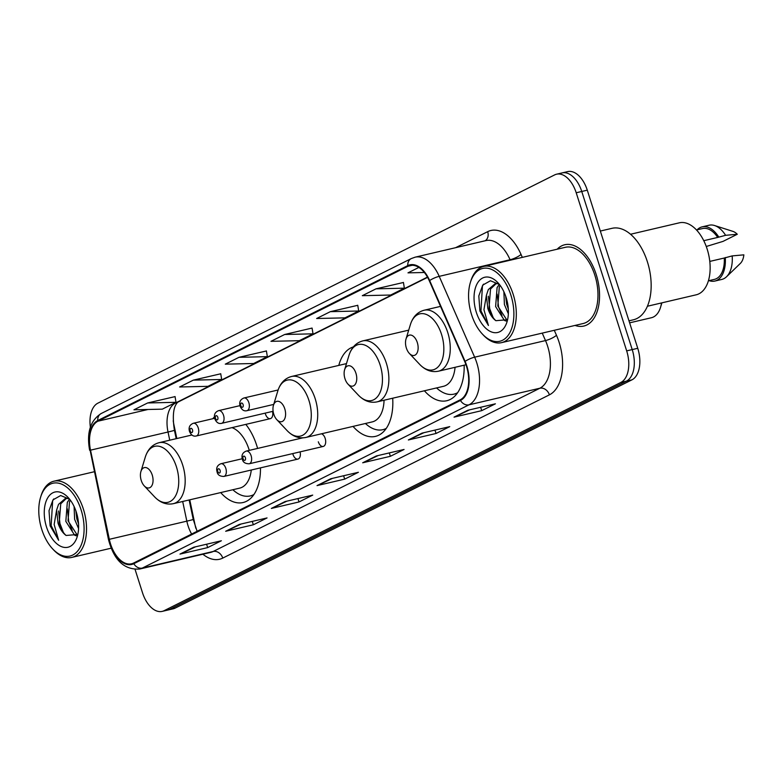 <?xml version="1.0" encoding="UTF-8"?>
<svg xmlns="http://www.w3.org/2000/svg" width="783" height="783" viewBox="0 0 783 783"><rect width="100%" height="100%" fill="white"/><g stroke="black" fill="none" stroke-linecap="round" stroke-linejoin="round"><path stroke-width="1.17" d="M257.607 448.424A46.099 26.573 -103.2 0 0 256.755 445.547A46.099 26.573 -103.2 0 0 245.803 424.386M214.464 416.918A46.099 26.573 -103.2 0 0 212.722 418.739M353.378 346.889A46.099 26.573 -103.2 0 0 338.794 365.407M318.319 441.808A6.528 3.758 -103.2 0 0 323.232 446.447A6.528 3.758 -103.2 0 0 325.17 438.382A6.528 3.758 -103.2 0 0 321.461 433.792M189.76 499.828L195.094 525.109A34.795 20.055 -103.2 0 0 195.867 528.329M173.219 420.716A34.795 20.055 -103.2 0 0 173.953 424.915L176.831 438.539M424.406 390.786A46.099 26.573 -103.2 0 0 446.77 400.73A46.099 26.573 -103.2 0 0 464.153 365.181M353.025 426.392A46.099 26.573 -103.2 0 0 375.429 436.385A46.099 26.573 -103.2 0 0 392.694 398.214M220.698 492.585A46.099 26.573 -103.2 0 0 243.063 502.529A46.099 26.573 -103.2 0 0 260.465 467.872M265.437 414.001A6.528 3.758 -103.2 0 0 270.35 418.641A6.528 3.758 -103.2 0 0 272.513 411.408M293.008 454.453A6.528 3.758 -103.2 0 0 297.922 459.092A6.528 3.758 -103.2 0 0 300.095 451.869M135.077 569.456L142.535 592.829A26.093 15.043 -103.2 0 0 162.189 611.386L173.258 608.792A26.093 15.043 -103.2 0 0 175.196 608.088L631.93 379.843A26.093 15.043 -103.2 0 0 637.744 348.288L587.279 190.171A26.093 15.043 -103.2 0 0 567.626 171.614L562.096 172.906A26.093 15.043 -103.2 0 0 560.158 173.611M162.189 611.386A26.093 15.043 -103.2 0 0 164.127 610.681L620.86 382.437A26.093 15.043 -103.2 0 0 626.674 350.882L576.21 192.765L581.749 191.473A26.093 15.043 -103.2 0 0 562.096 172.906A26.093 15.043 -103.2 0 1 581.749 191.473L632.214 349.59L581.749 191.473L587.279 190.171M620.86 382.437L626.39 381.145A26.093 15.043 -103.2 0 0 632.214 349.59A26.093 15.043 -103.2 0 1 626.39 381.145L169.657 609.389L626.39 381.145L631.93 379.843M167.728 610.094A26.093 15.043 -103.2 0 0 169.657 609.389A26.093 15.043 -103.2 0 1 167.728 610.094M596.186 274.451A41.753 24.067 -103.2 0 0 564.739 244.756A41.753 24.067 -103.2 0 0 557.183 249.209A41.753 24.067 -103.2 0 1 564.739 244.756A41.753 24.067 -103.2 0 1 596.186 274.451A41.753 24.067 -103.2 0 1 583.785 326.061A41.753 24.067 -103.2 0 0 596.186 274.451M466.453 366.15A27.836 16.042 76.8 0 1 460.247 399.8L133.59 563.046A27.836 16.042 76.8 0 1 131.524 563.789A27.836 16.042 76.8 0 1 109.326 539.311L90.515 450.166A27.836 16.042 76.8 0 1 97.953 421.195L407.992 266.259A27.836 16.042 76.8 0 1 410.047 265.515A27.836 16.042 76.8 0 1 429.329 280.843L464.769 361.677A27.836 16.042 76.8 0 1 466.453 366.15M466.815 365.964A28.531 16.443 -103.2 0 0 465.092 361.384L429.652 280.549A28.531 16.443 -103.2 0 0 407.777 265.603L97.748 420.54A28.531 16.443 -103.2 0 0 90.114 450.235L108.925 539.37A28.531 16.443 -103.2 0 0 133.795 563.701L460.453 400.465A28.531 16.443 -103.2 0 0 466.815 365.964M195.525 546.818L180.922 553.767A6.959 5.638 -116.6 0 1 179.992 554.09L207.671 547.601L221.374 540.759L193.695 547.239L179.992 554.09M206.595 544.224L207.671 547.601M241.203 523.993L226.6 530.943A6.959 5.638 -116.6 0 1 225.67 531.265L253.349 524.776L267.052 517.935L239.373 524.414L225.67 531.265M252.273 521.4L253.349 524.776M286.872 501.159L272.269 508.118A6.959 5.638 -116.6 0 1 271.339 508.441L299.018 501.952L312.72 495.11L285.041 501.59L271.339 508.441M297.941 498.575L299.018 501.952M469.565 409.861L454.962 416.82A6.959 5.638 -116.6 0 1 454.032 417.143L481.711 410.654L495.414 403.813L467.735 410.292L454.032 417.143M480.635 407.268L481.711 410.654M423.897 432.686L409.294 439.645A6.959 5.638 -116.6 0 1 408.364 439.968L436.043 433.479L449.745 426.637L422.066 433.116L408.364 439.968M434.957 430.092L436.043 433.479M378.218 455.51L363.615 462.469A6.959 5.638 -116.6 0 1 362.686 462.792L390.365 456.303L404.067 449.462L376.388 455.941L362.686 462.792M389.288 452.926L390.365 456.303M332.55 478.335L317.947 485.294A6.959 5.638 -116.6 0 1 317.017 485.617L344.696 479.127L358.399 472.286L330.72 478.765L317.017 485.617M343.61 475.751L344.696 479.127M575.045 325.425A41.753 24.067 -103.2 0 0 583.785 326.061A41.753 24.067 -103.2 0 1 575.045 325.425M576.21 192.765A26.093 15.043 -103.2 0 0 556.556 174.208A26.093 15.043 -103.2 0 0 554.628 174.912L97.895 403.157A26.093 15.043 -103.2 0 0 90.368 427.166M220.737 373.785L193.323 380.137L179.62 386.978L207.975 386.332L221.677 379.481L220.728 373.716M175.069 396.609L147.644 402.961L133.942 409.803L162.306 409.157L176.009 402.305L175.049 396.541M357.762 305.311L330.338 311.663L316.635 318.505L345 317.859L358.702 311.008L357.743 305.243M403.431 282.487L376.016 288.839L362.314 295.68L390.668 295.034L404.371 288.183L403.421 282.418M418.876 267.414L407.982 272.856L424.357 272.484M266.416 350.96L238.991 357.312L225.289 364.154L253.653 363.508L267.355 356.656L266.396 350.892M284.669 334.488L270.967 341.329L299.321 340.683L313.024 333.832L312.074 328.067L284.669 334.488L313.024 333.832M330.338 311.663L358.702 311.008M376.016 288.839L404.371 288.183M238.991 357.312L267.355 356.656M193.323 380.137L221.677 379.481M147.644 402.961L176.009 402.305M471.581 314.678A37.398 21.562 -103.2 0 0 482.465 334.145A37.398 21.562 -103.2 0 0 508.216 335.271A37.398 21.562 -103.2 0 0 510.859 295.044A37.398 21.562 -103.2 0 0 489.855 268.784A37.398 21.562 -103.2 0 0 470.368 282.516A37.398 21.562 -103.2 0 0 471.581 314.678M482.465 334.145L483.434 335.183A39.14 22.56 -103.2 0 0 501.531 342.651A39.14 22.56 -103.2 0 0 513.159 294.271A39.14 22.56 -103.2 0 0 483.679 266.426A39.14 22.56 -103.2 0 0 470.779 281.156L470.368 282.516M501.531 342.651L583.198 323.516A39.14 22.56 -103.2 0 0 594.816 275.136A39.14 22.56 -103.2 0 0 565.336 247.301L483.679 266.426M628.984 320.834L633.418 319.787A46.97 27.072 -103.2 0 0 647.375 261.737A46.97 27.072 -103.2 0 0 611.993 228.323L600.336 231.054M647.404 306.241L696.195 294.809A36.967 21.307 -103.2 0 0 707.166 249.121A36.967 21.307 -103.2 0 0 679.331 222.822L630.54 234.254M508.353 313.797L504.409 304.518L503.88 291.726M508.324 309.148L506.611 304L505.661 296.062M506.121 321.04L504.467 320.462L495.619 306.574L497.097 287.527L499.329 284.366M506.914 320.061L497.822 306.055L499.3 287.009L500.2 285.482M498.468 283.671L495.071 283.769L488.308 289.583L486.39 295.338L487.819 308.404C489.669 313.983 492.35 318.084 495.864 320.687C492.732 317.888 490.452 313.699 489.032 308.12L490.51 289.074L496.177 283.583M499.397 284.435L490.442 280.754L482.768 285.081L478.805 295.925L479.92 311.086L488.435 325.483L483.943 309.716L486.39 295.338M506.112 297.423A28.364 16.345 -103.2 0 0 497.861 282.663A28.364 16.345 -103.2 0 0 478.335 281.802A28.364 16.345 -103.2 0 0 476.328 312.309A28.364 16.345 -103.2 0 0 492.253 332.217A28.364 16.345 -103.2 0 0 507.032 321.803A28.364 16.345 -103.2 0 0 506.112 297.423M495.864 320.687L507.139 319.738M703.77 240.694L717.688 237.435A26.093 15.043 -103.2 0 0 702.566 228.548L696.508 229.967M706.266 246.488L723.022 241.389L737.283 234.264A17.392 10.032 -103.2 0 0 732.859 231.357L714.527 225.514A27.836 16.042 -103.2 0 0 709.095 225.23L702.175 226.855A27.836 16.042 -103.2 0 0 697.134 229.82M717.688 237.435L725.606 235.311A27.836 16.042 -103.2 0 0 714.527 225.514M725.606 235.311L737.283 234.264M718.686 236.936A27.836 16.042 -103.2 0 0 702.175 226.855M708.409 280.784L714.478 279.365A26.093 15.043 -103.2 0 0 724.265 258.028L709.79 261.414M709.036 280.637A27.836 16.042 -103.2 0 0 714.869 281.058L721.789 279.433A27.836 16.042 -103.2 0 0 726.526 276.761L740.366 263.391A17.392 10.032 -103.2 0 0 743.85 254.847L732.183 255.904L724.265 258.028M726.526 276.761A27.836 16.042 -103.2 0 0 732.183 255.904M714.869 281.058A27.836 16.042 -103.2 0 0 725.264 257.529M488.435 325.483L480.948 310.841L482.436 286.108L483.571 284.131M493.212 317.741L489.737 308.786L488.367 296.189M502.001 315.676L498.526 306.73L497.156 294.124M508.206 307.641L506.033 297.178M629.62 322.841L651.387 317.741A27.836 16.042 -103.2 0 0 660.558 307.269L661.596 303.853A23.49 13.536 -103.2 0 0 661.88 302.855M660.558 307.269A27.836 16.042 -103.2 0 0 661.518 302.933M406.348 348.014A10.433 6.019 -103.2 0 0 409.382 353.446A10.433 6.019 -103.2 0 0 416.566 353.759A10.433 6.019 -103.2 0 0 417.3 342.533A10.433 6.019 -103.2 0 0 411.447 335.212A10.433 6.019 -103.2 0 0 406.005 339.039A10.433 6.019 -103.2 0 0 406.348 348.014M344.96 378.688A10.433 6.019 -103.2 0 0 347.995 384.12A10.433 6.019 -103.2 0 0 355.179 384.433A10.433 6.019 -103.2 0 0 355.922 373.217A10.433 6.019 -103.2 0 0 350.06 365.886A10.433 6.019 -103.2 0 0 344.618 369.713A10.433 6.019 -103.2 0 0 344.96 378.688M408.706 330.142L362.774 340.899A31.31 18.048 -103.2 0 1 386.352 363.175A31.31 18.048 -103.2 0 1 377.054 401.875L443.393 386.332A31.31 18.048 -103.2 0 0 455.06 367.305M436.571 387.937A41.313 23.813 -103.2 0 0 453.983 394.133A41.313 23.813 -103.2 0 0 457.634 392.704M453.983 394.133L456.743 393.477A41.313 23.813 -103.2 0 0 457.155 393.379M273.796 414.256A10.433 6.019 -103.2 0 0 276.839 419.688A10.433 6.019 -103.2 0 0 284.023 420.001A10.433 6.019 -103.2 0 0 284.758 408.775A10.433 6.019 -103.2 0 0 278.895 401.444A10.433 6.019 -103.2 0 0 273.463 405.281A10.433 6.019 -103.2 0 0 273.796 414.256M346.478 363.606L291.609 376.466A31.31 18.048 -103.2 0 1 315.197 398.733A31.31 18.048 -103.2 0 1 305.899 437.443L372.238 421.9A31.31 18.048 -103.2 0 0 384.052 400.24M365.416 423.495A41.313 23.813 -103.2 0 0 382.818 429.691A41.313 23.813 -103.2 0 0 386.283 428.37M382.818 429.691L385.588 429.045A41.313 23.813 -103.2 0 0 385.853 428.976M141.253 480.488A10.433 6.019 -103.2 0 0 144.287 485.92A10.433 6.019 -103.2 0 0 151.481 486.233A10.433 6.019 -103.2 0 0 152.215 475.007A10.433 6.019 -103.2 0 0 146.352 467.686A10.433 6.019 -103.2 0 0 140.92 471.513A10.433 6.019 -103.2 0 0 141.253 480.488M191.904 435.005L159.066 442.698A31.31 18.048 -103.2 0 1 182.654 464.975A31.31 18.048 -103.2 0 1 173.356 503.675L239.686 488.132A31.31 18.048 -103.2 0 0 251.265 470.025M249.278 450.372A31.31 18.048 -103.2 0 0 248.994 449.432A31.31 18.048 -103.2 0 0 231.964 427.626M232.864 489.737A41.313 23.813 -103.2 0 0 250.276 495.923A41.313 23.813 -103.2 0 0 253.927 494.504M250.276 495.923L253.046 495.277A41.313 23.813 -103.2 0 0 253.457 495.179M41.793 529.455A37.398 21.562 -103.2 0 0 52.676 548.922A37.398 21.562 -103.2 0 0 78.427 550.048A37.398 21.562 -103.2 0 0 81.08 509.831A37.398 21.562 -103.2 0 0 60.076 483.571A37.398 21.562 -103.2 0 0 40.579 497.303A37.398 21.562 -103.2 0 0 41.793 529.455M52.676 548.922L53.655 549.96A39.14 22.56 -103.2 0 0 71.752 557.427A39.14 22.56 -103.2 0 0 83.37 509.048A39.14 22.56 -103.2 0 0 53.89 481.212A39.14 22.56 -103.2 0 0 41 495.933L40.579 497.303M78.574 528.574L74.62 519.295L74.091 506.503M78.535 523.935L76.822 518.777L75.873 510.849M76.343 535.817L74.679 535.239L65.831 521.351L67.318 502.304L69.54 499.143M77.126 534.838L68.033 520.842L69.511 501.795L70.421 500.268M68.689 498.448L65.283 498.546L58.529 504.369L56.611 510.115L58.03 523.181C59.88 528.77 62.562 532.861 66.085 535.464C62.943 532.665 60.663 528.476 59.244 522.897L60.722 503.851L66.398 498.36M69.609 499.211L60.663 495.531L52.99 499.867L49.016 510.702L50.132 525.863L58.647 540.26L54.154 524.493L56.611 510.115M76.333 512.199A28.364 16.345 -103.2 0 0 68.082 497.44A28.364 16.345 -103.2 0 0 48.546 496.588A28.364 16.345 -103.2 0 0 46.54 527.086A28.364 16.345 -103.2 0 0 62.474 546.994A28.364 16.345 -103.2 0 0 77.253 536.58A28.364 16.345 -103.2 0 0 76.333 512.199M66.085 535.464L77.351 534.515M58.647 540.26L51.159 525.628L52.647 500.895L53.782 498.908M63.423 532.518L59.948 523.563L58.578 510.966M72.212 530.463L68.738 521.507L67.367 508.911M78.417 522.418L76.254 511.965M637.744 348.288L626.674 350.882M175.196 608.088L164.127 610.681M109.326 539.311L186.834 521.155A27.836 16.042 -103.2 0 0 188.067 525.833A27.836 16.042 -103.2 0 0 191.62 534.045M182.684 501.492L186.834 521.155A15.66 0.489 -11.9 0 0 193.235 519.393L197.11 531.295M554.286 330.289L556.468 335.281A43.496 25.066 76.8 0 1 549.402 394.847L222.744 558.093A8.701 7.037 63.4 0 0 213.201 551.477L539.859 388.231A34.795 20.055 -103.2 0 0 547.611 346.164A34.795 20.055 -103.2 0 0 545.506 340.576L542.237 333.118M222.744 558.093A43.496 25.066 76.8 0 1 202.895 554.217M210.627 552.406A34.795 20.055 -103.2 0 0 213.201 551.477L142.34 568.076A34.795 20.055 76.8 0 1 139.756 569.016L210.627 552.406M407.777 265.603A8.701 7.037 63.4 0 1 411.271 258.576L415.107 257.186A34.795 20.055 76.8 0 1 439.214 276.35L474.645 357.185A34.795 20.055 76.8 0 1 476.749 362.764A34.795 20.055 76.8 0 1 468.988 404.831A8.701 7.037 -116.6 0 1 460.453 400.465M465.092 361.384A8.701 2.173 156.3 0 1 474.645 357.185L545.506 340.576A8.701 2.173 -23.7 0 0 556.468 335.281M97.748 420.54A8.701 7.037 -116.6 0 1 101.232 413.502C90.329 420.481 86.463 432.725 89.634 450.245L90.466 449.941M90.114 450.235L108.445 539.389C113.917 560.266 124.35 570.141 139.756 569.016M510.271 260.201L510.076 259.741L439.214 276.35A8.701 2.173 156.3 0 0 429.652 280.549M133.795 563.701A8.701 7.037 63.4 0 0 142.34 568.076L468.988 404.831L539.859 388.231A8.701 7.037 63.4 0 1 549.402 394.847M455.589 247.702L487.692 231.66A43.496 25.066 76.8 0 1 521.038 254.446L522.32 257.372M521.038 254.446A8.701 2.173 -23.7 0 1 510.076 259.741A34.795 20.055 -103.2 0 0 485.969 240.577L415.107 257.186M485.166 240.773A8.701 7.037 63.4 0 0 487.692 231.66M97.953 421.195L147.948 409.489M173.738 403.441L175.461 403.039A27.836 16.042 -103.2 0 0 168.022 432.01L169.745 440.193M90.515 450.166L168.022 432.01A15.66 0.489 -11.9 0 0 174.423 430.249L176.204 438.686M407.992 266.259L412.23 265.271M427.469 277.104L175.461 403.039A15.66 12.675 63.4 0 0 177.731 402.217L176.723 403.323C176.938 403.793 170.968 407.61 174.423 430.249M317.947 485.294L331.238 478.648M363.615 462.469L376.917 455.823M409.294 439.645L422.585 432.999M454.962 416.82L468.263 410.175M272.269 508.118L285.57 501.472M226.6 530.943L239.892 524.297M180.922 553.767L194.223 547.121M419.668 364.379A28.765 16.58 -103.2 0 0 439.478 365.25A28.765 16.58 -103.2 0 0 441.514 334.312A28.765 16.58 -103.2 0 0 425.355 314.11A28.765 16.58 -103.2 0 0 410.37 324.671C412.847 316.851 417.447 312.035 424.161 310.225A31.31 18.048 -103.2 0 1 447.739 332.491A31.31 18.048 -103.2 0 1 438.441 371.201C431.629 372.561 425.365 370.29 419.668 364.379L409.382 353.446M347.995 384.12L358.281 395.053A28.765 16.58 -103.2 0 0 378.091 395.924A28.765 16.58 -103.2 0 0 380.127 364.986A28.765 16.58 -103.2 0 0 363.968 344.794A28.765 16.58 -103.2 0 0 348.983 355.355C351.459 347.525 356.059 342.709 362.774 340.899M276.839 419.688L287.126 430.621A28.765 16.58 -103.2 0 0 306.926 431.482A28.765 16.58 -103.2 0 0 308.962 400.544A28.765 16.58 -103.2 0 0 292.813 380.352A28.765 16.58 -103.2 0 0 277.818 390.913C280.304 383.083 284.904 378.267 291.609 376.466M144.287 485.92L154.584 496.853A28.765 16.58 -103.2 0 0 174.384 497.724A28.765 16.58 -103.2 0 0 176.42 466.785A28.765 16.58 -103.2 0 0 160.27 446.584A28.765 16.58 -103.2 0 0 145.276 457.155C147.762 449.325 152.352 444.509 159.066 442.698M302.688 437.863L246.205 451.096A6.528 3.758 76.8 0 1 251.118 455.735A6.528 3.758 76.8 0 1 249.18 463.79L323.232 446.447M245.373 457.683A2.173 1.253 -103.2 0 0 243.572 456.195A2.173 1.253 -103.2 0 0 243.092 458.828A2.173 1.253 -103.2 0 0 244.893 460.316A2.173 1.253 -103.2 0 0 245.373 457.683M242.241 458.74L220.904 463.732A6.528 3.758 76.8 0 1 225.817 468.381A6.528 3.758 76.8 0 1 223.879 476.436L297.922 459.092M220.072 470.329A2.173 1.253 -103.2 0 0 218.271 468.841A2.173 1.253 -103.2 0 0 217.791 471.474A2.173 1.253 -103.2 0 0 219.583 472.961A2.173 1.253 -103.2 0 0 220.072 470.329M248.837 402.628A6.528 3.758 76.8 0 1 246.909 410.693C244.022 411.398 241.761 409.91 240.136 406.24C238.972 402.247 240.234 399.506 243.924 397.989A6.528 3.758 76.8 0 1 248.837 402.628M240.812 405.721A2.173 1.253 -103.2 0 0 242.613 407.209A2.173 1.253 -103.2 0 0 243.102 404.586A2.173 1.253 -103.2 0 0 241.301 403.098A2.173 1.253 -103.2 0 0 240.812 405.721M223.537 415.274A6.528 3.758 76.8 0 1 221.599 423.339C218.721 424.043 216.46 422.556 214.826 418.885C213.671 414.892 214.934 412.142 218.623 410.635A6.528 3.758 76.8 0 1 223.537 415.274M215.511 418.367A2.173 1.253 -103.2 0 0 217.312 419.854A2.173 1.253 -103.2 0 0 217.791 417.231A2.173 1.253 -103.2 0 0 216 415.744A2.173 1.253 -103.2 0 0 215.511 418.367M198.236 427.919A6.528 3.758 76.8 0 1 196.298 435.984C193.411 436.679 191.16 435.201 189.525 431.531C188.36 427.538 189.633 424.787 193.323 423.28A6.528 3.758 76.8 0 1 198.236 427.919M190.21 431.012A2.173 1.253 -103.2 0 0 192.011 432.5A2.173 1.253 -103.2 0 0 192.491 429.877A2.173 1.253 -103.2 0 0 190.69 428.389A2.173 1.253 -103.2 0 0 190.21 431.012M411.271 258.576L101.232 413.502M556.556 174.208L562.096 172.906M427.606 277.348L177.731 402.217M189.134 499.975L193.235 519.393M465.983 364.751L438.441 371.201M440.526 306.388L424.161 310.225M406.005 339.039L410.37 324.671M377.054 401.875C370.242 403.235 363.987 400.965 358.281 395.053M344.618 369.713L348.983 355.355M305.899 437.443C299.086 438.803 292.822 436.522 287.126 430.621M273.463 405.281L277.818 390.913M173.356 503.675C166.534 505.035 160.28 502.764 154.584 496.853M140.92 471.513L145.276 457.155M111.117 548.208L71.752 557.427M94.175 471.767L53.89 481.212M246.205 451.096C242.515 452.603 241.252 455.354 242.407 459.337C242.955 462.264 245.216 463.742 249.18 463.79M220.904 463.732C217.214 465.249 215.942 467.989 217.106 471.983C217.654 474.909 219.906 476.387 223.879 476.436M273.727 404.41L246.909 410.693M278.122 389.983L243.924 397.989M273.12 411.271L221.599 423.339M239.97 405.633L218.623 410.635M270.35 418.641L196.298 435.984M214.659 418.279L193.323 423.28"/></g></svg>
